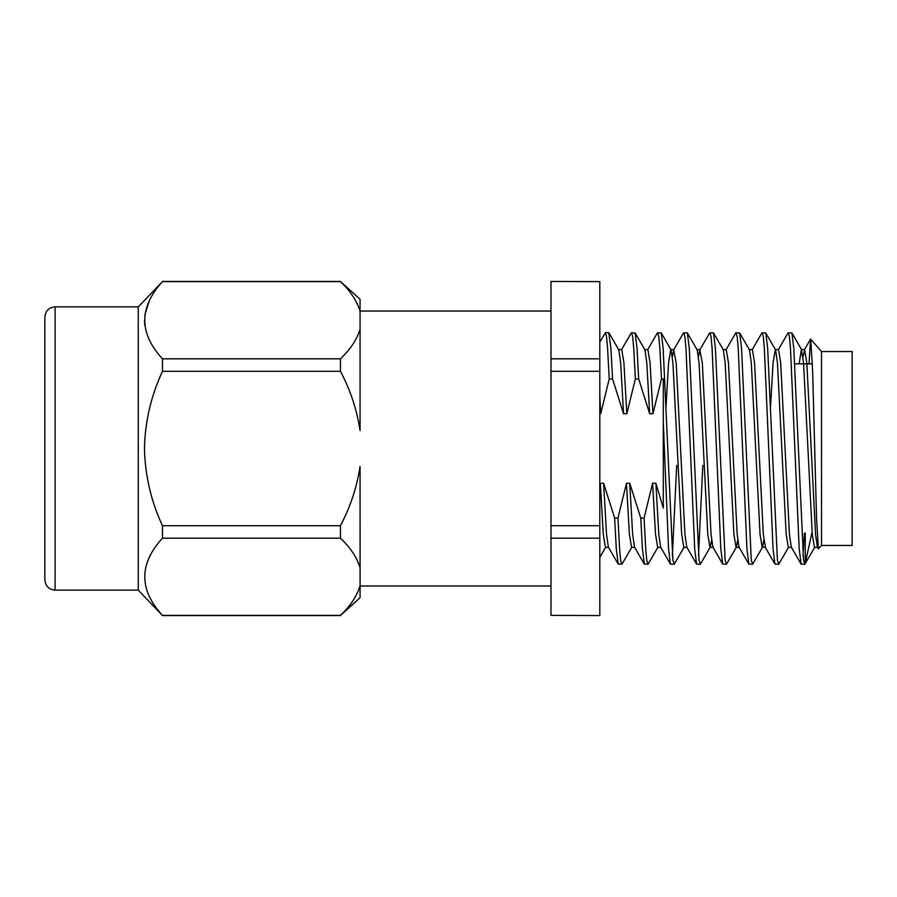 <?xml version="1.0" encoding="UTF-8"?>
<svg xmlns="http://www.w3.org/2000/svg" width="897" height="897" viewBox="0 0 897 897"><rect width="100%" height="100%" fill="white"/><g stroke="black" fill="none" stroke-linecap="round" stroke-linejoin="round"><path stroke-width="1.35" d="M44.85 448.5L44.85 317.134C45.512 310.844 48.931 307.424 55.098 306.875L55.098 590.125C48.931 589.576 45.512 586.156 44.85 579.866L44.85 448.5M550.982 585.965L360.101 585.965L360.067 597.716L340.423 615.544L162.469 615.544L138.261 590.125L138.261 306.875L55.098 306.875M360.067 597.716L360.067 585.763C356.894 596.169 350.346 606.047 340.423 615.387L162.469 615.387C138.878 589.755 138.878 564.011 162.469 538.178L340.423 538.178C350.368 547.518 356.916 557.396 360.067 567.812L360.067 466.451C356.894 487.273 350.346 507.029 340.423 525.709L162.469 525.709C151.077 501.266 145.067 475.533 144.451 448.5C145.056 421.534 151.055 395.801 162.469 371.291L162.469 358.822C138.878 333.179 138.878 307.447 162.469 281.613L138.261 306.875M149.306 300.63L144.821 314.948M144.451 320.207L144.809 325.488M162.469 371.291L340.423 371.291C350.368 389.96 356.916 409.716 360.067 430.549L360.067 299.284L340.423 281.456L162.469 281.456M162.469 281.613L340.423 281.613C350.368 290.953 356.916 300.82 360.067 311.237L360.067 299.284M360.067 311.237L360.067 329.188C356.894 339.604 350.346 349.482 340.423 358.822L162.469 358.822M360.067 430.549L360.067 329.188M821.517 351.523L821.517 545.477L852.15 545.477L852.15 351.523L821.517 351.523L810.585 339.088L809.027 363.846M821.517 545.477L818.389 548.818L816.539 517.804L812.671 372.053L810.765 339.044M814.79 547.103L804.957 564.067L803.533 560.233L793.789 348.204L791.894 332.933L788.026 332.933L778.192 349.897M804.676 564.314L801.088 564.067L799.193 548.796L790.481 348.204L789.45 336.767L788.306 332.686M788.654 547.103L778.831 564.067L777.407 560.233L767.664 348.204L765.769 332.933L761.889 332.933L752.067 349.897M778.551 564.314L774.952 564.067L773.057 548.796L764.356 348.204L763.325 336.767L762.17 332.686M763.829 540.162L762.528 547.103L752.706 564.067L751.271 560.233L741.539 348.204L739.644 332.933L735.764 332.933L725.942 349.897M752.426 564.314L748.827 564.067L746.932 548.796L738.22 348.204L737.188 336.767L736.045 332.686M737.704 540.162L736.403 547.103L726.581 564.067L725.146 560.233L715.402 348.204L713.507 332.933L709.639 332.933L699.817 349.897L698.505 356.838M726.29 564.314L722.702 564.067L720.807 548.796L712.095 348.204L711.063 336.767L709.919 332.686M711.579 540.162L710.267 547.103L700.445 564.067L699.021 560.233L689.277 348.204L687.382 332.933L683.503 332.933L673.681 349.897L672.38 356.838M700.165 564.314L696.577 564.067L694.682 548.796L685.97 348.204L684.938 336.767L683.794 332.686M804.452 533.154L803.028 555.613M805.282 533.154L805.282 563.181L811.819 533.154M702.811 465.431L698.505 555.613M684.142 547.103L674.32 564.067L672.896 560.233L663.152 348.204L661.257 332.933L657.378 332.933L647.556 349.897M676.686 465.431L672.38 555.613M674.039 564.314L670.44 564.067L668.545 548.796L663.298 422.588L663.298 378.915L661.493 378.915L659.844 348.204L658.813 336.767L657.658 332.686M631.533 332.686L632.677 336.767L633.708 348.204L635.368 378.915L638.675 378.915L637.027 348.204L635.132 332.933L631.253 332.933L621.43 349.897M631.892 547.103L622.069 564.067L618.19 564.067L616.295 548.796L614.636 518.085L617.955 518.085L626.487 483.236L629.75 483.236L640.772 518.085L642.42 548.796L644.315 564.067L634.493 547.103L632.643 534.13L629.75 483.236M621.778 564.314L620.634 560.233L619.603 548.796L617.955 518.085M658.017 547.103L648.195 564.067L644.315 564.067M647.914 564.314L646.759 560.233L645.728 548.796L644.08 518.085L640.772 518.085M618.19 564.067L608.368 547.103L606.518 534.13L603.625 483.236L614.636 518.085M635.368 378.915L626.824 413.764L623.931 362.87L621.756 349.617L618.493 349.617M626.824 413.764L623.561 413.764L612.55 378.915L610.891 348.204L608.715 332.686L605.408 332.686L606.551 336.767L607.583 348.204L609.231 378.915L600.698 413.764L599.801 395.532M605.408 332.686L599.801 342.127M661.493 378.915L652.96 413.764L650.067 362.87L647.892 349.617L644.618 349.617M634.818 547.383L631.555 547.383L629.38 534.13L626.487 483.236M608.693 547.383L605.43 547.383L603.255 534.13L600.362 483.236L603.625 483.236M652.96 413.764L649.686 413.764L646.793 362.87L644.954 349.897L635.132 332.933M623.561 413.764L620.668 362.87L618.818 349.897L608.996 332.933M600.698 413.764L599.801 413.764M660.954 547.383L657.68 547.383L655.505 534.13L652.612 483.236L655.886 483.236L663.298 508.128L663.298 422.588L663.298 508.128M644.08 518.085L652.612 483.236M599.801 486.499L600.362 483.236M649.686 413.764L638.675 378.915M599.801 281.613L550.982 281.456L599.801 281.613L599.801 358.822L550.982 358.822L550.982 281.613M550.982 615.387L599.801 615.544L550.982 615.387L550.982 538.178L599.801 538.178L599.801 525.709L550.982 525.709L550.982 371.291L599.801 371.291L599.801 358.822M550.982 371.291L550.982 358.822M550.982 538.178L550.982 525.709M340.423 371.291L340.423 358.822M340.423 538.178L340.423 525.709M162.469 538.178L162.469 525.709M609.231 378.915L612.55 378.915M599.801 525.709L599.801 371.291M599.801 615.387L599.801 538.178M360.101 585.965L360.067 466.451M360.067 567.812L360.067 585.763M818.389 548.818L817.391 547.103L815.541 534.13L806.829 362.87L804.654 349.617L803.028 356.838M801.088 564.067L791.266 547.103L789.416 534.13L780.704 362.87L778.529 349.617L775.266 349.617L773.079 362.87L770.523 406.89M762.528 547.103L765.466 547.383L763.291 534.13L754.579 362.87L752.404 349.617L749.13 349.617M748.827 564.067L739.005 547.103L737.155 534.13L728.454 362.87L726.267 349.617L723.004 349.617M722.702 564.067L712.88 547.103L711.029 534.13L702.317 362.87L699.817 349.897M696.577 564.067L686.754 547.103L684.904 534.13L676.192 362.87L673.681 349.897M670.44 564.067L660.618 547.103L658.779 534.13L655.886 483.236M817.716 547.383L814.454 547.383L812.278 534.13L803.566 362.87L801.391 349.617L799.137 363.846M791.591 547.383L788.328 547.383L786.153 534.13L777.441 362.87L775.591 349.897L765.769 332.933M762.203 547.383L760.017 534.13L751.316 362.87L749.466 349.897L739.644 332.933M739.341 547.383L736.067 547.383L733.892 534.13L725.18 362.87L723.341 349.897L713.507 332.933M713.205 547.383L709.942 547.383L707.767 534.13L699.055 362.87L697.204 349.897L687.382 332.933M687.08 547.383L683.817 547.383L681.642 534.13L672.929 362.87L671.079 349.897L661.257 332.933M674.017 349.617L670.754 349.617L668.568 362.87L666.011 406.89M550.982 311.035L360.101 311.035M605.755 547.103L599.801 557.385M138.261 590.125L55.098 590.125M804.329 349.897L810.585 339.088M765.13 547.103L774.952 564.067M801.391 349.617L804.654 349.617M696.879 349.617L700.142 349.617M791.894 332.933L801.716 349.897M812.402 363.846L794.697 363.846"/></g></svg>
